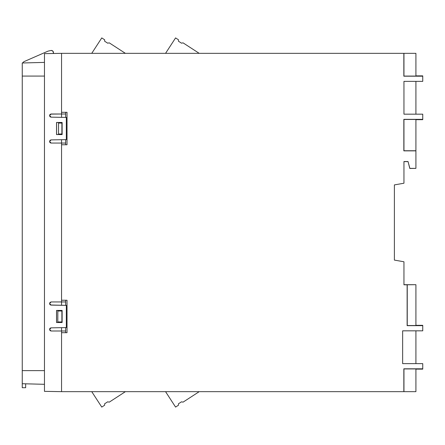<?xml version="1.0" encoding="UTF-8"?>
<svg xmlns="http://www.w3.org/2000/svg" width="445" height="445" viewBox="0 0 445 445"><rect width="100%" height="100%" fill="white"/><g stroke="black" fill="none" stroke-linecap="round" stroke-linejoin="round"><path stroke-width="0.67" d="M61.888 133.995L58.506 133.995L58.545 123.065L61.888 123.065L61.888 133.995L61.888 123.065L58.545 123.065L58.506 133.995L61.888 133.995M57.8 321.941L61.888 321.941L57.8 321.941L57.844 311.005L61.888 311.005L61.888 321.941L61.888 311.005L57.844 311.005L57.8 321.941M178.428 41.19L181.499 43.182L183.056 42.854L199.221 53.344L183.056 42.854L181.499 43.182L178.428 41.19L178.501 39.811L178.428 41.19M104.614 41.19L107.684 43.182L109.248 42.854L125.407 53.344L109.248 42.854L107.684 43.182L104.614 41.19L104.686 39.811L104.614 41.19M51.231 50.441L48.082 51.114L23.891 61.688L22.534 62.979L44.461 62.4L22.25 62.984L44.461 62.4L22.534 62.979L23.891 61.688L48.082 51.114L51.231 50.441A2.219 2.219 0 0 1 53.311 53.489A2.219 2.219 0 0 0 51.231 50.441L52.805 51.08L51.247 50.441M25.665 387.723L22.25 387.723L25.665 387.723L25.665 383.812L22.25 383.724L22.25 387.723L22.25 76.073L22.25 383.724L44.461 384.308L22.25 383.724L25.665 383.812L25.665 387.723M61.549 123.065L61.549 122.525L56.571 122.525L56.576 134.524L61.549 134.524L61.549 133.995L61.549 134.524L56.532 134.568L56.532 122.481L56.532 134.568L56.532 122.481L62.128 122.481L62.061 134.507L61.549 134.507L62.061 134.507L62.061 122.547L61.549 122.547L62.128 122.481L62.128 134.574L56.532 134.568L62.128 134.574L62.128 122.481L56.532 122.481L61.549 122.525L61.549 123.065M61.549 311.005L61.549 310.482L56.582 310.482L56.582 322.464L61.549 322.464L61.549 321.941L61.549 322.464L62.061 322.453L56.532 322.519L56.532 310.432L56.532 322.519L56.532 310.432L62.128 310.426L62.061 322.453L62.061 310.493L61.549 310.493L62.128 310.426L62.128 322.519L56.532 322.519L62.128 322.519L62.128 310.426L56.532 310.432L61.549 310.482L61.549 311.005M50.246 328.121L49.59 329.383L51.042 327.848M51.125 330.997L61.549 330.997L61.549 327.665L61.549 330.997L65.649 330.997L51.125 330.997L50.024 330.535L49.59 329.461L51.125 330.997L50.04 330.546L51.125 330.997L49.59 329.461L50.029 328.304L51.097 327.848L49.59 329.422L50.508 327.976L49.69 328.827A1.535 1.535 0 0 1 49.812 328.582M61.549 305.287L61.549 301.949L65.649 301.949L61.549 301.949L61.549 305.287L51.097 305.103L66.333 305.37L66.333 327.581L51.097 327.848L61.549 327.665M51.125 301.949L49.59 303.529L51.125 301.949L61.549 301.949L51.125 301.949L50.024 302.416L49.59 303.529L50.246 302.227M50.018 304.63L49.59 303.562L51.097 305.103L50.029 304.641L51.097 305.103L49.59 303.624M49.851 116.473L51.097 117.152L66.333 117.419L66.333 139.63L51.097 139.897L49.59 141.438L50.029 140.359L49.59 141.438L51.047 139.902M50.491 142.912L51.125 143.051L50.024 142.584L49.59 141.51L51.125 143.051L50.024 142.584L51.125 143.051L61.549 143.051L61.549 139.713L61.549 143.051L65.649 143.051L61.549 143.051L61.549 144.758L61.549 143.051L51.125 143.051L49.59 141.51L50.508 140.025M61.549 117.335L61.549 114.003L65.649 114.003L61.549 114.003L61.549 117.335L51.097 117.152L49.59 115.656M49.59 115.578L51.097 117.152L50.029 116.696L49.59 115.617L50.024 114.465L49.59 115.578L51.125 114.003L49.59 115.578L50.552 114.115L61.549 114.003L51.125 114.003M199.221 391.656L183.056 402.147L181.499 401.818L178.428 403.81L178.501 405.189L175.575 407.086L178.501 405.189L178.428 403.81L181.499 401.818L183.056 402.147L199.221 391.656M125.407 391.656L109.248 402.147L107.684 401.818L104.614 403.81L104.686 405.189L101.766 407.086L104.686 405.189L104.614 403.81L107.684 401.818L109.248 402.147L125.407 391.656M101.766 37.914L104.686 39.811L101.766 37.914L91.742 53.344L101.766 37.914M175.575 37.914L178.501 39.811L175.575 37.914L165.557 53.344L175.575 37.914M53.305 53.5L53.467 52.649L52.816 51.086L53.294 51.792L53.311 53.495M22.25 62.984L22.25 76.073L44.461 76.073L22.25 76.073L22.25 370.635L22.25 62.984M61.549 330.997L61.549 332.704L61.549 330.997M67.017 112.296L61.549 112.296L61.549 53.344L61.549 114.003L61.549 112.296L67.017 112.296L67.017 144.758L67.017 112.296L67.017 144.758L61.549 144.758L61.549 301.949L61.549 300.242L67.017 300.242L67.017 332.704L67.017 300.242L67.017 332.704L61.549 332.704L61.549 391.656L61.549 332.704L67.017 332.704M422.75 363.632L422.75 369.139L422.75 368.81L403.838 368.81L415.914 368.927L415.914 391.656L403.954 391.656L403.954 368.927L415.914 368.927L415.914 391.656L403.838 391.656L403.838 368.81L403.954 391.656L403.838 368.81L422.75 368.81L422.75 363.632L402.647 363.632L422.75 363.632M415.914 330.824L415.914 363.632L415.914 330.824M422.75 325.323L422.75 330.824L402.647 330.824L402.647 363.632L402.647 330.824L422.75 330.824L422.75 325.323L415.914 325.323L422.75 325.323M415.914 119.471L415.914 150.738L403.954 150.738L403.954 119.471L415.914 119.471L415.914 168.371L409.867 168.371L408.037 161.535L409.801 168.46L415.914 168.371L409.801 168.46L408.037 161.535L403.954 161.535L408.037 161.535L409.867 168.371L415.914 168.371L415.914 150.738L403.838 150.855L415.914 150.855L403.838 150.855L403.838 119.349L403.838 150.855L403.838 119.349L415.914 119.471M422.75 114.176L422.75 119.677L422.75 119.349L403.838 119.349L422.75 119.349L422.75 114.176L403.954 114.176L422.75 114.176M415.914 81.368L415.914 114.176L415.914 81.368M422.75 75.861L422.75 81.368L403.954 81.368L403.954 114.176L403.954 81.368L422.75 81.368L422.75 75.861L415.914 75.861L422.75 75.861M65.649 144.758L65.649 139.647L65.649 144.758M65.649 117.408L65.649 112.296L65.649 117.408M65.649 305.353L65.649 300.242L65.649 305.353M65.649 332.704L65.649 327.592L65.649 332.704M49.59 303.529L50.024 302.416M50.202 140.203A1.535 1.535 0 0 0 50.029 140.359L51.097 139.897L61.549 139.713M91.742 391.656L101.766 407.086L91.742 391.656M165.557 391.656L175.575 407.086L165.557 391.656M415.914 284.694L415.914 325.529L407.247 325.529L407.247 284.694L415.914 284.694L415.914 325.529L407.13 325.651L422.75 325.651L407.13 325.651L407.247 284.694L407.13 325.651L407.13 284.811L403.954 284.811L403.954 261.777L394.387 260.091L394.387 184.909L403.954 183.223L403.954 161.535L403.954 183.223L394.387 184.909L394.387 260.091L403.954 261.777L403.954 284.811L415.914 284.694M403.954 161.624L407.97 161.624L403.954 161.624M415.914 119.677L422.75 119.677L415.914 119.677M22.25 370.635L44.461 370.635L22.25 370.635L22.25 383.724M51.097 117.152L66.333 117.419L66.333 139.63L51.097 139.897M49.684 115.005L50.024 114.465M51.097 327.848L66.333 327.581L66.333 305.37L50.541 304.986A1.535 1.535 0 0 1 50.302 304.864M50.491 330.858L50.04 330.546A1.535 1.535 0 0 1 49.89 330.374M415.914 369.139L422.75 369.139L415.914 369.139M415.914 76.073L403.838 76.19L422.75 76.19L403.838 76.19L403.954 53.344L403.838 76.19L403.838 53.344L61.549 53.344L44.461 53.645L44.461 391.355L61.549 391.656L403.838 391.656L61.549 391.656L44.461 391.355L44.461 53.645L61.549 53.344L415.914 53.344L415.914 76.073L403.954 76.073L403.954 53.344L415.914 53.344L415.914 76.073M49.879 304.463A1.535 1.535 0 0 0 50.029 304.641L49.695 304.124M67.017 300.242L61.549 300.242L61.549 144.758L67.017 144.758M49.89 142.428A1.535 1.535 0 0 0 50.04 142.6L49.695 142.077M403.954 284.694L407.247 284.694L403.954 284.694M61.549 122.481L56.532 122.481L61.549 122.481M61.549 310.426L56.532 310.432L61.549 310.426M50.508 117.024L50.029 116.696A1.535 1.535 0 0 1 49.879 116.518M50.024 142.584L50.563 142.94A1.535 1.535 0 0 1 50.318 142.823"/></g></svg>
